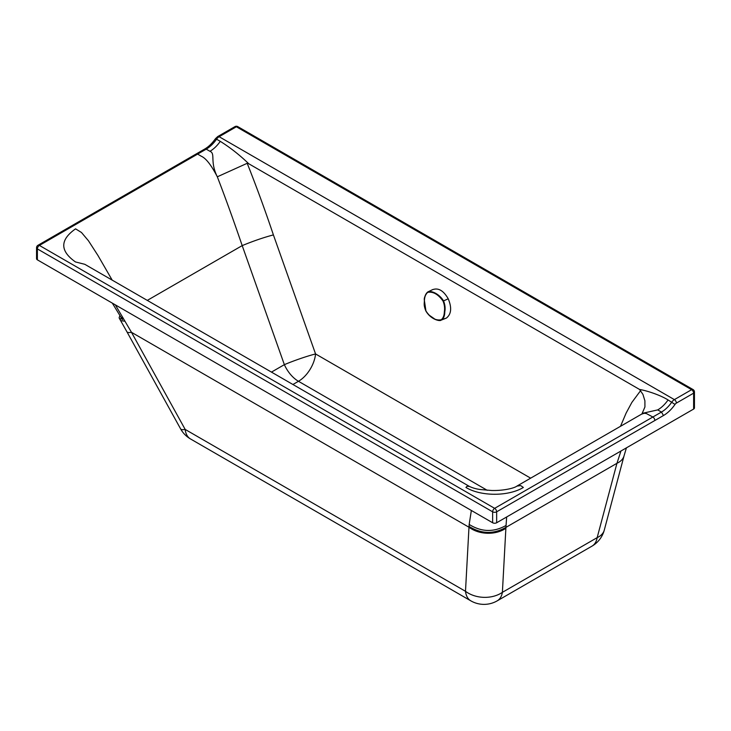 <?xml version="1.0" encoding="UTF-8"?>
<svg xmlns="http://www.w3.org/2000/svg" width="731" height="731" viewBox="0 0 731 731"><rect width="100%" height="100%" fill="white"/><g stroke="black" fill="none" stroke-linecap="round" stroke-linejoin="round"><path stroke-width="1.1" d="M657.726 409.899L661.464 412.056L652.847 417.017L646.323 413.518L644.157 413.289L641.452 414.212L643.344 413.125L657.726 409.899A24.361 14.063 120 0 0 668.061 399.948C659.846 394.813 646.195 390.509 639.561 389.459L642.942 394.411L644.897 400.798L644.925 406.966L641.928 413.938M248.75 163.753L247.197 163.296L217.317 176.801C209.642 161.359 215.736 153.519 209.943 151.29A24.361 14.063 120 0 0 220.278 141.348C230.283 147.625 239.768 155.091 248.75 163.753L639.561 389.459M147.287 300.395L242.199 245.607C233.491 220.141 225.194 197.196 217.317 176.801C211.286 165.115 205.959 158.271 201.345 156.26L197.608 154.104L206.215 149.142L209.943 151.29M271.457 372.106L284.359 364.659A24.361 2.029 160.5 0 1 315.564 353.95A24.361 14.063 -60 0 1 298.467 381.29A24.361 14.063 60 0 1 284.359 364.659L242.199 245.607C253.328 241.029 263.727 237.456 273.403 234.907L315.564 353.95L530.651 478.165M75.558 262L75.448 261.936C59.832 250.888 59.869 239.859 75.567 228.849L81.47 232.485L88.451 240.764L97.981 255.53L112.172 280.11M75.448 261.936L84.805 264.311L469.494 486.471L467.036 486.261L465.939 487.449C480.879 496.532 508.401 496.541 523.35 487.458L520.664 485.585L516.854 486.124L641.425 414.23M121.044 317.272L123.174 318.104M516.863 486.124C514.761 487.933 504.427 490.775 491.826 490.501L480.322 489.532C476.283 488.993 472.674 487.97 469.494 486.471L469.512 486.48M36.55 247.745L36.55 258.683A2.842 1.645 0 0 0 37.382 259.843L37.382 248.905A2.842 1.645 -60 0 1 39.392 245.424A2.842 1.645 60 0 0 37.975 245.278A2.842 2.842 0 0 0 36.55 247.745A2.842 1.645 0 0 0 37.382 248.905L492.63 511.819A2.842 1.645 0 0 0 496.651 511.819L654.857 420.499A2.842 1.645 60 0 0 652.847 417.017M693.618 409.068L693.618 393.159A2.842 1.645 0 0 0 694.45 391.999L694.45 407.907A2.842 1.645 0 0 1 693.618 409.068L496.651 522.756A2.842 1.645 0 0 1 492.63 522.756L37.382 259.843M234.943 126.627A2.842 2.842 0 0 1 237.785 126.627A2.842 1.645 120 0 0 236.36 126.765A2.842 1.645 -120 0 0 234.943 126.627L217.71 136.569A2.842 1.645 -120 0 1 219.136 136.706A6.086 3.518 120 0 0 216.55 139.192L220.278 141.348M237.785 126.627L693.034 389.541A2.842 1.645 120 0 0 692.504 389.404A2.842 1.645 120 0 0 691.608 389.678A2.842 1.645 -120 0 1 693.618 393.159L676.385 403.101A3.244 1.873 120 0 0 675.015 404.426A27.202 15.707 120 0 1 663.474 415.528L654.857 420.499M492.63 522.756L492.63 511.819A2.842 1.645 -60 0 1 494.64 508.337A2.842 1.645 60 0 1 496.651 511.819L496.651 522.756M604.29 530.076L624.082 455.733A26.389 15.698 -165.1 0 1 616.946 463.299L597.163 537.641L502.389 592.338A26.389 19.353 -176.9 0 1 465.492 591.306L468.982 527.225A26.389 19.353 3.1 0 0 505.879 528.257L502.389 592.338A26.389 15.232 60 0 1 497.208 600.845L591.982 546.139A26.389 26.389 0 0 0 604.29 530.076L604.29 530.076A26.389 15.698 14.9 0 1 597.163 537.641A26.389 15.232 60 0 1 591.982 546.139M180.603 428.869L126.902 331.755A26.389 5.245 -28.9 0 0 131.47 332.303L185.171 429.417A26.389 15.241 120 0 0 190.499 438.947A26.389 26.389 0 0 1 180.603 428.869A26.389 5.245 -28.9 0 0 185.171 429.417L465.492 591.306A26.389 15.241 -60 0 0 470.819 600.836A26.389 26.389 0 0 0 497.208 600.845M115.315 304.845L131.47 332.303L468.982 527.225A509.708 211.433 -56.5 0 0 469.037 526.393C481.3 534.041 493.589 534.37 505.925 527.38L506.656 516.981M469.037 526.393L469.174 524.438C481.409 532.086 493.681 532.433 505.998 525.488M471.358 510.476L469.174 524.438M505.879 528.257A536.335 251.226 -52 0 0 505.925 527.38L616.946 463.299L620.957 451.009M119.966 315.436L119.126 317.702L119.665 318.716L123.685 318.99M432.414 289.741C438.207 287.484 443.479 290.509 448.24 298.815C451.959 307.733 451.338 314.156 446.367 318.095L441.679 319.95C443.717 318.332 444.75 315.628 444.786 311.845C445.462 308.272 445.042 304.617 443.534 300.88C439.779 294.62 431.984 290.271 427.873 291.907C425.707 293.579 424.547 296.338 424.4 300.167L424.355 300.249C424.492 303.338 423.276 304.626 425.89 311.022L426.018 310.977M424.382 300.331L424.428 305.613M432.871 289.503L427.873 291.907C425.076 295.297 423.916 298.065 424.355 300.249L425.945 310.986C430.55 317.884 435.649 320.799 441.241 319.758C443.214 318.113 444.247 315.463 444.347 311.799C444.941 308.345 444.512 304.781 443.059 301.108L448.24 298.815M428.604 314.759L435.192 319.346L438.801 320.507L441.049 320.251C439.77 321.375 430.824 319.575 425.89 311.022L425.945 310.986M443.059 301.108C438.225 294.319 433.127 291.395 427.754 292.345C425.707 294.008 424.61 296.695 424.446 300.386M620.509 426.301L626.129 413.061L631.858 402.434L640.731 390.464M273.403 234.907C265.024 210.007 256.289 186.14 247.197 163.296M487.248 490.309L298.467 381.29L292.912 384.497M122.433 318.04L122.762 317.382M668.061 399.948L675.015 404.426M663.474 415.528L661.464 412.056A24.361 14.063 120 0 0 671.798 402.105A6.086 3.518 120 0 1 674.384 399.619L691.608 389.678L236.36 126.765L219.136 136.706L674.384 399.619A2.842 1.645 60 0 1 676.385 403.101M652.856 417.017L494.64 508.337L39.392 245.424L197.608 154.104L196.182 153.967L204.79 148.996L206.215 149.142A24.361 14.063 120 0 0 216.55 139.192L215.417 138.735L217.71 136.569M125.038 321.247L120.624 320.607L126.902 331.755M120.615 319.091L121.319 317.747M446.367 318.095L441.241 319.758M427.754 292.345L428.183 291.742M112.309 303.118L122.379 319.593M121.136 317.428L122.013 318.963M196.182 153.967L37.975 245.278M204.79 148.996C208.646 146.748 212.191 143.322 215.417 138.735M694.45 391.999A2.842 2.842 0 0 0 693.034 389.541M190.499 438.947L470.819 600.836M119.299 318.314L120.624 320.607M624.082 455.733L626.421 447.856"/></g></svg>
